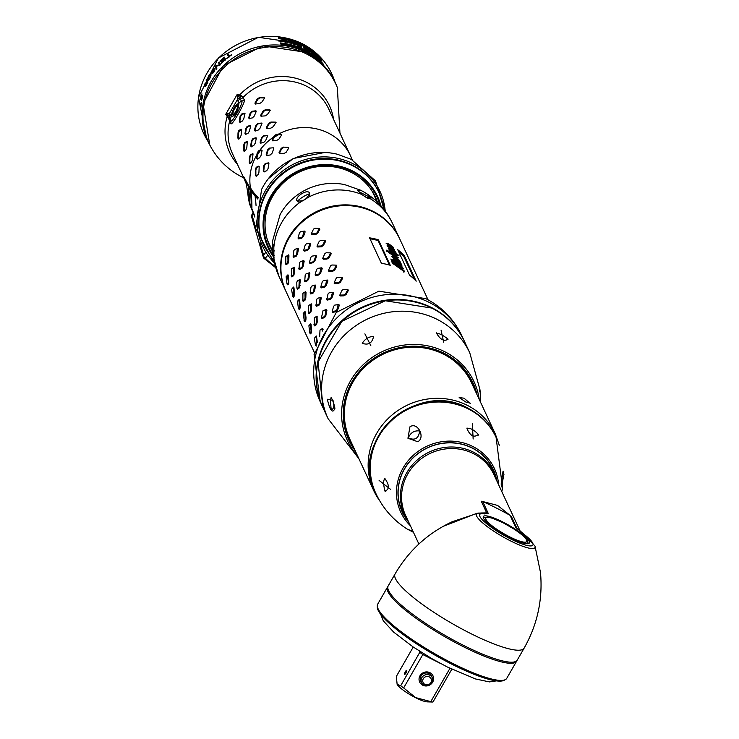 <?xml version="1.0" encoding="UTF-8"?>
<svg xmlns="http://www.w3.org/2000/svg" width="739" height="739" viewBox="0 0 739 739"><rect width="100%" height="100%" fill="white"/><g stroke="black" fill="none" stroke-linecap="round" stroke-linejoin="round"><path stroke-width="1.11" d="M371.625 190.403A57.854 54.668 -24.9 0 1 374.414 195.881L376.955 201.719M267.139 238.993A57.854 54.668 155.1 0 0 269.532 244.664L272.479 250.613M376.881 201.553A58.224 55.019 155.1 0 0 374.849 195.946M272.275 250.198A58.224 55.019 -24.9 0 1 269.301 245.034M377.49 202.227A58.224 55.019 155.1 0 0 375.495 197.295A58.224 55.019 155.1 0 0 351.164 172.344A58.224 55.019 -24.9 0 0 284.062 182.228A58.224 55.019 -24.9 0 0 269.911 246.392A58.224 55.019 -24.9 0 0 272.506 251.269M272.728 254.493A59.693 56.404 -24.9 0 1 280.257 184.621A59.693 56.404 -24.9 0 1 352.087 171.531A59.693 56.404 155.1 0 1 379.864 204.648M380.964 205.848A60.432 57.106 155.1 0 0 352.448 170.903A60.432 57.106 -24.9 0 0 279.203 184.713A60.432 57.106 -24.9 0 0 272.931 256.091M264.082 246.078A63.378 59.887 -24.9 0 1 263.934 245.773A63.378 59.887 -24.9 0 1 279.342 175.919A63.378 59.887 -24.9 0 1 352.383 165.167A63.378 59.887 -24.9 0 1 378.867 192.316A63.378 59.887 -24.9 0 1 379.015 192.63M385.213 211.077A64.783 61.217 155.1 0 0 352.937 163.679A64.783 61.217 -24.9 0 0 270.973 182.468A64.783 61.217 -24.9 0 0 274.187 262.714M274.326 263.25L255.694 228.517L261.624 189.35A64.783 61.217 -24.9 0 1 337.206 154.202L351.247 159.347L375.44 180.852L385.546 211.53M352.309 159.892L350.517 155.827A53.06 50.141 -24.9 0 0 328.347 133.094A53.06 50.141 155.1 0 0 278.15 134.304L281.18 134.378L281.55 135.117L278.926 139.098L276.7 140.456L272.395 140.687L272.007 139.893L273.476 137.149A53.06 50.141 155.1 0 0 259.685 150.497L261.606 149.999L262.012 150.839L260.969 155.68L259.528 157.897L256.793 158.857L256.849 154.867A53.06 50.141 155.1 0 0 250.429 187.826L254.779 194.339L258.382 197.876L250.678 189.267L243.888 176.954L244.203 178.866L232.499 153.703A53.06 50.141 -24.9 0 1 229.764 120.633L230.817 122.896C230.217 129.713 247.196 99.386 244.175 99.682L243.113 97.419L241.256 95.765L237.293 94.222L225.764 114.268L229.764 120.633A5.894 5.57 155.1 0 0 229.746 117.713L230.799 119.986C230.623 126.12 244.637 100.726 241.561 101.271L237.293 94.222L237.367 96.606A4.425 3.011 -12.5 0 1 238.457 95.904A5.894 3.935 -71.1 0 0 239.039 94.897M281.716 134.674L281.18 134.378L281.55 135.117M272.395 140.687L272.007 139.893L272.589 140.17L274.954 135.93L277.153 134.618L276.58 134.304L274.345 135.653L273.476 137.149M262.049 150.248L262.012 150.839M256.793 158.857L256.387 158.017L256.904 158.266L257.68 153.278L259.112 151.089L258.604 150.811L257.163 153.038L256.849 154.867M259.177 167.032L258.936 172.307L258.05 174.709L255.888 175.928L255.426 175.088L255.324 169.693L256.221 167.254L258.715 166.164L259.177 167.032L259.13 166.395M255.888 175.928L255.851 169.942L256.729 167.531L259.213 166.441M268.913 163.735L268.045 168.668L266.65 170.801L263.74 171.679L263.25 170.811L263.768 165.712L265.181 163.541L268.433 162.866L268.913 163.735L268.433 162.866L268.922 163.143M263.74 171.679L263.25 170.811L263.768 171.06L264.285 165.952L265.68 163.818L268.931 163.143M273.744 148.622L272.118 153.149L270.262 154.968L266.668 155.541L266.197 154.682L267.518 149.952L269.402 148.114L273.291 147.791L273.744 148.622L273.291 147.791L269.402 148.114M266.668 155.541L266.197 154.682L266.733 154.931L268.054 150.211L269.929 148.4M288.7 148.151L286.215 152.206L284.062 153.472L279.481 153.583L279.009 152.751L281.106 148.391L283.296 147.107L288.247 147.375L288.7 148.151L288.247 147.375L283.296 147.107M279.481 153.583L279.009 152.751L279.591 153.028L281.707 148.678L283.878 147.421M257.717 199.022L250.881 191.004L244.757 180.057M257.735 198.957L251.297 191.207L244.184 178.487L244.738 178.265M255.121 196.565A96.606 73.9 -99.7 0 1 256.054 205.507M248.322 186.828A132.65 127.025 -27.1 0 1 249.191 201.775L248.507 199.253C245.948 177.443 245.145 182.986 244.803 180.168L243.63 176.501M244.48 179.457L244.203 178.866M259.685 150.497L258.604 150.811M278.15 134.304L276.58 134.304M241.598 129.417L241.136 135.182L240.23 137.63L238.291 138.96L237.912 138.147L238.291 138.96M238.448 138.396L238.531 133.094L238.004 132.844L237.912 138.147L238.817 139.209M238.004 132.844L238.909 130.397L241.228 129.205L241.616 130.036M247.297 141.657L246.835 147.43L245.921 149.878L243.981 151.209L243.611 150.396L243.981 151.209M243.694 145.093L243.611 150.396L244.138 150.645L244.221 145.334L245.117 142.913L244.609 142.636L243.694 145.093L244.221 145.334M247.306 142.276L246.918 141.454L244.609 142.636M252.987 153.906L252.526 159.67L251.62 162.118L249.68 163.448L249.302 162.635L249.68 163.448M249.394 157.333L249.302 162.635L249.837 162.894L249.921 157.583L250.807 155.162L250.299 154.885L249.394 157.333L249.921 157.583M252.997 154.525L252.618 153.694L250.299 154.885M244.942 113.501L244.507 113.261L244.886 114.083L243.75 118.868L242.309 121.094L239.676 122.111L239.288 121.279L239.676 122.111M240.073 116.3L239.288 121.279L239.806 121.519L240.6 116.55L242.022 114.351L241.524 114.074L240.073 116.3L240.6 116.55M244.886 114.083L244.507 113.261L241.524 114.074M250.632 125.741L250.198 125.501L250.586 126.332L249.449 131.117L247.999 133.343L245.366 134.35L244.988 133.519L245.366 134.35M245.773 128.549L244.988 133.519L245.505 133.768L246.29 128.789L247.722 126.6L247.214 126.323L245.773 128.549L246.29 128.789M250.586 126.332L250.198 125.501L247.214 126.323M256.331 137.99L255.897 137.75L256.276 138.572L255.14 143.357L253.699 145.583L251.066 146.599L250.678 145.768L251.066 146.599M251.463 140.789L250.678 145.768L251.195 146.008L251.99 141.038L253.412 138.84L252.914 138.572L251.463 140.789L251.99 141.038M256.276 138.572L255.897 137.75L252.914 138.572M256.257 111.081L255.777 110.822L256.147 111.607L254.308 116.023L252.415 117.88L249.071 118.563L248.692 117.75L249.071 118.563M250.188 113.104L248.692 117.75L249.219 118L250.733 113.363L252.609 111.534L252.091 111.247L250.188 113.104L250.733 113.363M256.147 111.607L255.777 110.822L252.091 111.247M261.948 123.33L261.467 123.062L261.837 123.856L259.999 128.263L258.105 130.129L254.77 130.812L254.382 129.99L254.77 130.812M255.888 125.353L254.382 129.99L254.918 130.24L256.424 125.602L258.299 123.782L257.782 123.496L255.888 125.353L256.424 125.602M261.837 123.856L261.467 123.062L257.782 123.496M267.647 135.57L267.167 135.311L267.536 136.096L265.698 140.512L263.805 142.378L260.461 143.061L260.082 142.239L260.461 143.061M261.578 137.593L260.082 142.239L260.608 142.488L262.114 137.851L263.999 136.022L263.472 135.736L261.578 137.593L262.114 137.851M267.536 136.096L267.167 135.311L263.472 135.736M264.608 97.917L264.082 97.631L264.423 98.361L261.689 102.287L259.463 103.645L255.278 103.94L254.909 103.155L255.278 103.94M257.264 98.915L254.909 103.155L255.491 103.423L257.865 99.202L260.073 97.881L259.5 97.566L257.264 98.915L257.865 99.202M264.423 98.361L264.082 97.631L259.5 97.566M270.298 110.166L269.772 109.871L270.114 110.61L267.389 114.536L265.162 115.894L260.969 116.18L260.608 115.395L260.969 116.18M262.964 111.164L260.608 115.395L261.181 115.672L263.564 111.441L265.763 110.129L265.19 109.815L262.964 111.164L263.564 111.441M270.114 110.61L269.772 109.871L265.19 109.815M275.989 122.406L275.471 122.12L275.813 122.85L273.079 126.775L270.853 128.143L266.659 128.429L266.299 127.644L266.659 128.429M268.654 123.404L266.299 127.644L266.871 127.912L269.255 123.69L271.462 122.378L270.89 122.055L268.654 123.404L269.255 123.69M275.813 122.85L275.471 122.12L270.89 122.055M249.754 204.518A6.947 6.235 -151.2 0 1 249.616 204.195A6.947 6.235 -151.2 0 1 249.191 201.775L254.826 216.231M250.272 190.034A128.466 116.069 -51.5 0 1 251.168 206.985A4.425 4.175 157.2 0 0 251.519 208.694L254.807 217.072M248.59 187.281A132.604 126.369 -30.4 0 1 249.449 202.56A6.374 5.792 -154.9 0 0 249.865 204.823L251.519 208.694M244.951 179.004L244.48 178.552M257.883 198.505L250.096 188.325M258.068 197.95L254.724 194.616M333.594 119.432A55.092 52.063 -24.9 0 0 306.509 82.278A55.092 52.063 -24.9 0 0 239.612 94.998A5.894 3.649 -86.2 0 1 238.9 96.643M241.256 95.765A5.894 4.406 -80.4 0 1 239.685 97.788A4.425 3.954 -6 0 0 237.441 99.534L237.367 96.606M228.323 118.258A5.894 3.547 158.7 0 0 228.979 116.411L229.746 117.713A4.425 4.175 155.1 0 1 230.162 114.499L231.215 116.762C235.39 115.801 237.958 111.33 238.919 103.368L237.441 99.534L229.404 113.52L230.162 114.499M237.367 164.178A55.092 52.063 -24.9 0 1 227.196 116.596A5.894 2.586 158.1 0 0 228.046 115.524L228.979 116.411A4.425 4.268 121.4 0 1 229.404 113.52L227.501 113.769A4.425 3.695 94.1 0 0 227.39 115.155L228.046 115.524M227.501 113.769L225.764 114.268L227.39 115.155A5.894 3.344 147.1 0 1 226.91 116.014M234.115 108.014A6.928 1.82 116.8 0 1 238.189 103.885A6.928 1.82 116.8 0 1 236.027 112.125A6.928 1.82 116.8 0 1 231.944 116.254A6.928 1.82 116.8 0 1 234.115 108.014A6.78 1.783 -63.2 0 0 231.695 115.672A6.78 1.783 -63.2 0 0 236 112.079A6.78 1.783 116.8 0 0 237.579 104.023A6.78 1.783 116.8 0 0 234.134 108.051M238.531 133.094L239.418 130.674L238.909 130.397M241.727 129.482L239.418 130.674M281.79 134.71L277.153 134.618M276.072 122.452L271.462 122.378M267.241 128.697L266.871 127.912M270.382 110.203L265.763 110.129M261.541 116.448L261.181 115.672M264.682 97.964L260.073 97.881M255.851 104.199L255.491 103.423M267.694 135.597L263.999 136.022M260.987 143.301L260.608 142.488M262.003 123.358L258.299 123.782M255.297 131.052L254.918 130.24M256.304 111.109L252.609 111.534M249.597 118.813L249.219 118M262.105 150.276L259.112 151.089M256.396 138.027L253.412 138.84M251.583 146.83L251.195 146.008M250.706 125.778L247.722 126.6M245.884 134.59L245.505 133.768M245.006 113.538L242.022 114.351M240.193 122.341L239.806 121.519M253.117 153.971L250.807 155.162M250.207 163.698L249.837 162.894M247.426 141.731L245.117 142.913M244.517 151.449L244.138 150.645M272.968 140.955L272.589 140.17M280.063 153.841L279.591 153.028M267.195 155.781L266.733 154.931M264.257 171.919L263.768 171.06M257.311 159.097L256.904 158.266M256.415 176.178L255.962 175.337M302.445 43.989A70.63 66.741 -24.9 0 1 320.772 57.688L321.419 59.443A70.454 66.575 -24.9 0 0 303.092 45.726A70.454 66.575 -24.9 0 0 278.862 38.705L278.215 36.95A70.63 66.741 -24.9 0 1 302.445 43.989M318.5 57.624L318.398 57.79A70.233 66.371 -24.9 0 1 319.488 58.806L322.038 60.94L318.121 58.446A70.094 66.242 -24.9 0 0 316.098 56.737L316.153 56.635A70.122 66.261 -24.9 0 1 316.902 57.263L317.086 56.146L315.849 55.85A70.196 66.334 -24.9 0 1 316.56 56.441L314.823 55.536A70.131 66.27 -24.9 0 0 314.389 55.203L314.537 54.954A70.177 66.316 -24.9 0 0 313.715 54.335L313.77 54.233A70.196 66.334 -24.9 0 1 314.592 54.852L314.398 53.975L313.345 53.596L313.022 54.169A70.131 66.27 -24.9 0 1 313.826 54.76L313.77 54.871A70.113 66.251 -24.9 0 0 311.646 53.365L311.849 52.09L308.283 50.705A70.177 66.316 -24.9 0 0 306.962 49.929L307.027 48.996L305.115 47.813L306.14 49.125L303.766 48.192L304.911 48.562L303.563 46.982L309.613 50.326L317.419 56.247L318.5 57.624L318.204 58.141L317.123 56.764M321.483 60.275L320.698 60.062M316.329 55.637L315.849 55.85M313.059 54.104L312.726 54.677M308.459 50.391L309.844 51.009L308.606 50.141L308.329 50.631M305.115 47.813L304.283 48.017M304.662 49.929A70.02 66.168 -24.9 0 1 322.98 63.665L323.617 65.392A69.845 66.002 -24.9 0 0 305.309 51.647A69.845 66.002 -24.9 0 0 281.051 44.663L280.414 42.927A70.02 66.168 -24.9 0 1 304.662 49.929M309.382 50.344L308.32 50.64L309.096 50.852M308.976 51.13L309.558 51.499M318.352 57.882A70.214 66.353 -24.9 0 1 319.442 58.889L318.112 58.298L318.352 57.882L318.112 58.298M295.508 44.802L296.524 44.377L296.099 43.795L295.064 44.201L296.404 44.58L296.154 45.014M295.314 43.73L294.87 44.543M291.342 42.271L290.279 42.779L291.619 43.195L291.342 42.271M290.639 42.234L290.048 43.176M282.058 41.079L281.707 40.303L280.543 41.014L282.058 41.079L281.744 41.615L282.058 41.079M281.069 40.312L280.321 41.393M208.426 79.35L207.992 78.279L208.5 76.791A70.297 66.427 155.1 0 1 209.109 75.729L209.978 74.851L210.56 75.664L210.033 77.456A70.113 66.251 155.1 0 0 209.423 78.519L208.426 79.35L209.109 79.673M205.618 85.779L206.135 85.234A70.113 66.251 155.1 0 1 207.336 82.602L206.938 81.863A70.187 66.325 155.1 0 0 205.738 84.495L205.47 86.583M304.385 48.562L304.911 48.562M303.323 47.324L303.886 47.739M293.475 44.118A70.177 66.316 -24.9 0 0 291.425 43.527L288.847 42.095L285.522 42.206L284.118 41.569L285.808 42.012L286.344 41.375L285.716 41.014L281.245 41.569L279.36 40.802L281.873 40.109L286.289 40.867L288.016 41.901L292.053 42.437L292.358 41.911A70.399 66.519 -24.9 0 1 293.771 42.354L293.226 43.305L296.321 43.703L301.115 45.836L301.974 46.76L301.087 47.333L297.641 46.178A70.103 66.242 -24.9 0 0 297.124 45.984L297.447 45.43A70.187 66.316 -24.9 0 1 297.956 45.624L298.805 46.465L300.274 46.4L299.471 45.19L292.94 43.804A70.196 66.334 -24.9 0 1 293.549 43.989L293.549 43.989M284.118 41.569L285.282 41.855M285.679 42.234L286.344 41.375M279.36 40.802L279.046 41.338M301.697 47.296L301.974 46.76L301.087 47.333M226.503 58.39A70.113 66.251 155.1 0 1 228.619 56.727L227.492 54.649A70.334 66.464 155.1 0 1 228.305 54.039L229.432 56.118A70.113 66.251 155.1 0 1 231.677 54.529L231.815 54.778A70.085 66.224 155.1 0 0 226.642 58.64L226.781 58.529M220.065 61.125A70.334 66.464 155.1 0 1 224.37 57.162L225.626 59.489A70.085 66.224 155.1 0 0 221.321 63.443L221.155 63.148A70.113 66.251 155.1 0 1 224.711 59.831L224.37 59.185A70.187 66.316 155.1 0 0 221.266 62.058L221.109 61.753A70.214 66.353 155.1 0 1 224.203 58.889L223.778 58.104A70.297 66.427 155.1 0 0 220.222 61.42L220.37 61.272M218.513 62.723L219.603 64.746L215.89 65.66A70.334 66.464 155.1 0 0 214.994 66.741L216.241 69.06A70.085 66.224 155.1 0 1 216.841 68.339L215.779 66.362L219.437 65.392A70.085 66.224 155.1 0 1 220.416 64.358L219.169 62.03A70.334 66.464 155.1 0 0 218.513 62.723L220.13 65.014L216.407 65.919A69.743 65.9 155.1 0 0 216.121 66.261M211.594 73.059L212.906 71.766A70.187 66.325 155.1 0 1 213.451 71.018L214.301 70.538L213.82 71.701A70.113 66.251 155.1 0 0 213.275 72.459L212.62 72.967A70.14 66.279 155.1 0 0 212.102 73.724L213.525 72.625A70.085 66.224 155.1 0 1 213.977 72.006L214.892 69.854L213.285 70.722A70.223 66.353 155.1 0 0 212.749 71.471L211.797 72.311L212.352 70.732A70.297 66.427 155.1 0 1 213.072 69.725L213.996 69.087A70.26 66.399 155.1 0 1 214.569 68.348L212.915 69.429A70.334 66.464 155.1 0 0 212.195 70.436L211.178 72.875M208.001 80.163L207.576 78.574L208.343 76.496A70.334 66.464 155.1 0 1 208.952 75.433L210.162 74.085L211.049 74.888L210.19 77.752A70.085 66.224 155.1 0 0 209.58 78.814L208.213 80.265M201.276 94.592L201.701 94.731A70.26 66.399 155.1 0 1 201.932 93.825L201.073 95.303A70.334 66.464 155.1 0 0 200.814 96.541L200.675 99.423L201.525 97.871A70.187 66.325 155.1 0 1 201.729 96.948L202.181 96.273L202.098 97.64A70.113 66.251 155.1 0 0 201.904 98.564L201.59 99.248A70.14 66.279 155.1 0 0 201.424 100.19L202.098 98.712A70.085 66.224 155.1 0 1 202.255 97.936L202.431 95.414L201.562 96.652A70.223 66.353 155.1 0 0 201.368 97.576L201.267 98.841M201.581 94.731L201.23 95.608A70.297 66.427 155.1 0 0 200.971 96.837L200.943 98.675M206.135 85.234L206.329 85.336A70.085 66.224 155.1 0 1 207.871 82.038L206.624 79.71A70.334 66.464 155.1 0 0 206.218 80.533L206.781 81.567A70.223 66.353 155.1 0 0 205.701 83.923L204.666 84.006A70.334 66.464 155.1 0 0 204.26 84.994L205.387 84.856L205.165 86.435M206.32 85.345L205.996 85.992M200.98 104.781L199.853 102.703A70.334 66.464 155.1 0 0 199.761 103.672L200.888 105.76A70.113 66.251 155.1 0 0 200.703 108.393L200.842 108.633A70.085 66.224 155.1 0 1 201.442 102.462L201.304 102.222A70.113 66.251 155.1 0 0 200.98 104.781L201.137 104.855M308.172 50.899L308.606 50.141M322.795 64.524L322.675 64.191A69.429 65.605 155.1 0 0 280.635 43.518M320.597 58.575L320.467 58.224A70.039 66.187 155.1 0 0 278.427 37.541M301.688 47.259L300.348 46.03M297.826 45.171L296.025 44.211M295.064 43.924L294.011 43.786M293.226 43.305L293.475 42.862A69.808 65.965 155.1 0 0 292.062 42.419M290.316 42.419L288.81 42.308M287.72 42.419L285.984 41.384M283.785 40.894L283.48 41.412L281.568 40.645M280.266 41.153L280.571 40.617L279.795 40.682M286.039 41.892L285.513 42.529M300.274 46.4L299.729 47.056M297.678 46.169L297.669 46.123A69.595 65.762 155.1 0 0 297.152 45.929M294.769 44.709L295.027 44.238L294.769 44.709M289.984 43.296L290.344 42.742L289.984 43.296M280.229 41.55L280.765 40.848L280.229 41.55M320.726 59.988L319.248 59.222M315.876 55.804L314.629 54.658M313.253 53.771L312.043 52.691M310.602 51.989L309.327 50.834M308.477 50.372L307.202 49.513M304.607 48.044L303.23 47.481M305.854 49.624L304.736 48.626M322.98 63.665L322.675 64.191M320.772 57.688L320.467 58.224M297.956 45.624L297.669 46.123M297.854 44.663L297.568 45.171M308.403 49.744L308.117 50.252M313.373 53.18L313.077 53.688M315.886 55.129L315.59 55.647M319.488 58.806L319.128 59.434M210.162 74.925L211.012 75.812M228.573 54.529A69.743 65.9 155.1 0 0 228.046 54.926L229.173 57.014M223.778 58.104L224.748 59.166A69.623 65.789 155.1 0 0 224.591 59.305M224.37 59.185L225.256 60.108M224.638 57.66A69.743 65.9 155.1 0 0 224 58.215M215.88 66.547A69.743 65.9 155.1 0 0 215.511 67L216.758 69.318M215.095 69.835L214.19 70.528M214.458 68.653L213.913 69.124M211.991 71.969L211.696 73.133M210.948 74.288L209.876 75.092M208.269 78.094L208.509 80.422M202.708 95.433L202.255 96.356M201.165 98.361L201.156 99.183L200.62 98.906M206.209 84.181L205.174 84.264A69.743 65.9 155.1 0 0 204.906 84.911M205.719 85.779L205.673 86.694M206.957 80.329A69.743 65.9 155.1 0 0 206.735 80.791L207.29 81.826A69.632 65.799 155.1 0 0 207.206 82.001M206.938 81.863L207.844 82.86M200.352 103.608A69.743 65.9 155.1 0 0 200.315 103.959L201.451 106.037M227.492 54.649L228.046 54.926M224.203 58.889L224.748 59.166M215.89 65.66L216.407 65.919M214.994 66.741L215.511 67M214.245 70.445L214.707 70.676M211.243 72.422L211.76 72.681M214.107 69.872L214.615 70.131M207.604 79.424L208.112 79.673M207.539 79.036L208.047 79.295M207.576 78.574L208.084 78.833M209.737 74.408L210.245 74.667M210.162 74.085L210.67 74.343M201.923 95.58L202.449 95.848M204.666 84.006L205.174 84.264M206.781 81.567L207.29 81.826M206.218 80.533L206.735 80.791M205.137 86.14L205.654 86.398M199.761 103.672L200.315 103.959M233.404 114.434A4.72 1.238 -63.2 0 1 233.191 114.406A4.72 1.238 -63.2 0 1 234.669 108.799A4.72 1.238 116.8 0 1 237.45 105.982A4.72 1.238 116.8 0 1 237.598 106.139M234.374 108.578A5.007 1.312 -63.2 0 0 233.21 114.536A5.007 1.312 -63.2 0 0 235.759 111.552A5.007 1.312 116.8 0 0 237.561 105.926A5.007 1.312 116.8 0 0 234.374 108.578M253.283 212.832L251.99 215.031L253.126 212.453M267.472 255.648L265.319 258.17A2.947 0.951 135.8 0 1 264.017 258.41A2.947 0.951 135.8 0 1 263.934 258.253A2.947 2.734 -16.2 0 1 263.592 255.066L260.211 243.408M275.13 266.216A61.882 57.947 160.3 0 1 265.319 258.17A2.947 1.949 -139.3 0 1 263.592 255.066L265.43 252.803M387.134 245.431L389.333 246.004L390.109 246.669L388.52 246.235L393.388 248.951L386.127 243.26L388.215 243.611L392.178 246.179L393.748 247.805L391.864 247.306L394.802 250.068L391.929 248.941C395.347 251.574 396.529 252.821 395.485 252.664L399.032 255.74L393.148 251.703L397.333 255.509L395.734 255.112L397.721 257.699L389.093 253.052L386.617 250.179L390.552 252.091L387.966 251.509L392.252 254.188L396.861 256.47L389.629 250.826L393.268 252.082L389.259 249.754L388.686 247.796L392.15 249.385L387.125 245.246M388.308 245.764L388.326 246.595M392.917 249.745L393.388 248.951M428.047 299.803L399.762 238.983A62.639 59.194 155.1 0 0 373.583 212.148A62.639 59.194 155.1 0 0 359.625 207.142A62.639 59.194 155.1 0 0 287.665 240.6A62.639 59.194 155.1 0 0 286.159 291.813L314.444 352.632M395.097 262.428L400.944 265.643L397.185 262.89L391.522 260.405L390.876 259.019L400.159 263.943L394.94 260.294L392.871 257.578L398.774 260.895L396.751 259.195L398.875 260.137L394.765 258.179L392.187 255.749L398.469 259.186L400.436 262.188L399.605 262.04L401.055 263.509L399.513 263.102L401.905 265.347L400.658 264.978L403.485 268.737L399.162 266.585L399.522 267.361L403.799 270.4L404.898 271.97A62.639 59.194 155.1 0 0 403.762 271.278L392.446 263.186L391.79 261.772L392.815 262.243L402.062 267.657L395.725 263.768L392.751 261.495L395.097 262.428L394.885 262.853M400.492 266.437L400.944 265.643M400.159 263.971L399.679 264.701M393.37 258.816L393.878 258.733L393.601 259.241M398.774 260.922L398.293 261.652M398.201 260.35L398.875 260.137M392.391 256.507L392.049 256.008M386.737 251.02L387.273 250.826L386.756 250.475M396.372 257.237L396.861 256.47M324.56 240.655L325.511 241.561L323.433 245.376L321.271 246.844L317.539 246.965L317.16 246.152L317.539 246.965L317.28 245.459L319.193 241.385L320.486 240.508L324.403 240.637L324.698 241.274L322.638 245.126L321.336 246.004L317.576 246.105L317.28 245.459M325.132 240.748L325.511 241.561L324.403 240.637M330.25 252.904L331.201 253.81L329.123 257.625L326.971 259.084L323.229 259.204L322.851 258.391L323.229 259.204L322.971 257.708L324.883 253.634L326.185 252.756L330.102 252.877L330.398 253.523L328.328 257.375L327.035 258.253L323.276 258.345L322.971 257.708M330.823 252.987L331.201 253.81L330.102 252.877M335.949 265.144L336.901 266.049L334.822 269.874L332.661 271.333L328.929 271.453L328.55 270.64L328.929 271.453L328.67 269.947L330.582 265.883L331.876 264.996L335.792 265.125L336.088 265.763L334.028 269.615L332.726 270.492L328.966 270.594L328.67 269.947M336.522 265.236L336.901 266.049L335.792 265.125M341.64 277.393L342.591 278.298L340.513 282.113L338.351 283.573L334.619 283.693L334.24 282.88L334.619 283.693L334.361 282.196L336.273 278.123L337.575 277.245L341.483 277.365L341.787 278.012L339.718 281.864L338.425 282.741L334.665 282.834L334.361 282.196M342.212 277.476L342.591 278.298L341.483 277.365M339.986 294.861L340.319 295.942L344.051 295.822L346.212 294.362L348.291 290.538L347.912 289.725L348.291 290.538L347.182 289.614L343.266 289.494L341.972 290.372L340.06 294.436L340.356 295.083L344.115 294.981L345.418 294.104L347.478 290.251L347.182 289.614M339.94 295.129L340.319 295.942L340.06 294.436M297.327 248.498L298.085 248.249L298.464 249.061L297.512 253.957L296.237 256.184L293.743 257.264L293.365 256.442L293.789 250.78L294.565 249.44L297.327 248.498L296.708 254.059L295.942 255.389L293.42 256.461L293.115 255.823M298.085 248.249L295.295 249.182M303.027 260.738L303.775 260.488L304.154 261.31L303.212 266.206L301.937 268.423L299.443 269.504L299.064 268.691L299.489 263.019L300.256 261.689L303.027 260.738L302.399 266.308L301.632 267.638L299.11 268.71L298.815 268.063M303.775 260.488L300.985 261.421M308.717 272.987L309.475 272.737L309.853 273.55L308.902 278.446L307.627 280.672L305.133 281.753L304.754 280.94L305.179 275.268L305.946 273.938L308.717 272.987L308.098 278.548L307.332 279.887L304.81 280.949L304.505 280.312M309.475 272.737L306.685 273.67M314.417 285.236L315.165 284.977L315.544 285.799L314.602 290.695L313.327 292.912L310.833 293.993L310.454 293.18L310.879 287.508L311.646 286.178L314.417 285.236L313.789 290.796L313.022 292.127L310.5 293.198L310.204 292.561M315.165 284.977L312.375 285.91M320.107 297.475L320.865 297.226L321.243 298.039L320.292 302.935L319.017 305.161L316.523 306.242L316.144 305.429L316.569 299.757L317.336 298.427L320.107 297.475L319.488 303.036L318.721 304.376L316.19 305.447L315.895 304.801M320.865 297.226L318.075 298.159M321.594 317.049L321.89 317.687L324.412 316.615L325.178 315.285L325.807 309.724L323.035 310.666L321.594 317.049L322.222 318.491L321.844 317.668L322.222 318.491L324.717 317.401L325.991 315.183L326.555 309.465L323.765 310.398M287.342 275.388L287.637 276.026L288.321 275.619L287.942 274.806L287.342 275.379L287.942 274.806L288.321 275.619L288.801 283.462L287.896 284.838L286.954 283.61L286.113 276.765L287.342 275.388L288.265 281.374L288.192 282.88L287.249 284.256L286.954 283.61M293.642 287.046L293.032 287.628L293.632 287.055L294.011 287.868L294.491 295.702L293.586 297.078L292.644 295.859L291.739 290.501L291.813 289.004L293.032 287.628L293.891 295.12L292.949 296.496L292.644 295.859M293.632 287.055L294.011 287.868L293.328 288.275L293.032 287.628M298.732 299.868L299.332 299.295L299.711 300.108L300.191 307.951L299.277 309.327L298.344 308.098L297.503 301.253L298.722 299.877L299.655 305.872L299.581 307.369L298.639 308.745L298.344 308.098M299.332 299.295L299.711 300.108L299.027 300.514L299.332 299.295M304.422 312.117L304.717 312.763L305.401 312.357L305.022 311.544L304.422 312.117L305.022 311.544L305.401 312.357L306.001 317.696L305.881 320.19L304.976 321.567L304.339 320.985L303.202 313.493L304.422 312.117L304.717 312.763L305.281 319.608L304.339 320.985L304.034 320.347M310.112 324.366L310.417 325.003L311.101 324.606L310.722 323.784L310.121 324.366L310.722 323.784L311.101 324.606L311.581 332.439L310.666 333.816L309.733 332.596L308.893 325.742L310.112 324.366L311.045 330.361L310.971 331.857L310.029 333.234L309.733 332.596M315.987 345.242L316.366 346.055M315.812 336.605L316.421 336.023L316.107 337.252L315.812 336.605L314.592 337.991L314.518 339.487L315.424 344.836L315.729 345.482L316.661 344.097L316.412 336.033L317.391 342.185M287.859 255.315L288.561 254.89L288.94 255.712L288.737 260.913L288.016 263.343L286.289 264.664L285.799 263.952L285.836 256.572L287.859 255.315L287.979 261.181L287.554 262.641L285.799 263.952L285.494 263.315M288.561 254.89L286.51 256.137M304.773 231.076L303.997 231.15L304.754 231.085L305.133 231.898L303.553 236.323L301.789 238.217L298.611 238.891L298.233 238.078L298.611 238.891L298.159 237.404L299.517 232.767L300.579 231.63L303.988 231.15L302.731 236.249L301.669 237.385L298.464 238.041L298.159 237.404M304.754 231.085L305.133 231.898L303.988 231.15M293.559 267.564L294.251 267.139L294.63 267.952L294.427 273.162L293.706 275.582L291.988 276.903L291.489 276.201L291.526 268.811L293.559 267.564L293.679 273.43L293.244 274.89L291.489 276.201L291.194 275.564M294.251 267.139L292.201 268.377M310.463 243.325L309.696 243.399L310.445 243.325L310.823 244.138L309.244 248.572L307.479 250.466L304.302 251.14L303.923 250.318L304.302 251.14L303.858 249.643L305.216 245.015L306.279 243.879L309.687 243.399L308.422 248.489L307.359 249.625L304.154 250.29L303.858 249.643M310.445 243.325L310.823 244.138L309.687 243.399M299.249 279.804L299.951 279.379L300.33 280.201L299.406 287.831L297.678 289.152L296.884 287.804L296.792 282.51L297.226 281.06L299.249 279.804L298.944 287.129L297.189 288.45L296.884 287.804M299.951 279.379L297.9 280.626M315.396 255.639L316.144 255.574L316.523 256.387L314.943 260.812L313.17 262.705L310.001 263.38L309.549 261.892L310.907 257.255L311.969 256.119L315.377 255.639L315.682 256.285L314.121 260.738L313.059 261.874L309.853 262.53L309.549 261.892M316.144 255.574L316.523 256.387L315.377 255.639L316.163 255.574M304.948 292.053L305.641 291.628L306.02 292.441L305.817 297.651L305.096 300.08L303.378 301.392L302.879 300.69L302.916 293.3L304.948 292.053L305.068 297.919L304.634 299.378L302.879 300.69L302.584 300.052M305.641 291.628L303.59 292.866M321.077 267.887L322.213 268.636L321.834 267.814L321.086 267.887L321.834 267.814L322.213 268.636L320.634 273.06L318.869 274.954L315.692 275.629L315.313 274.806L315.692 275.629L315.248 274.132L316.606 269.504L317.668 268.368L321.077 267.887L319.811 272.977L318.749 274.123L315.544 274.779L315.248 274.132M308.274 312.292L308.569 312.939L310.325 311.618L310.759 310.168L310.639 304.292L308.616 305.549L308.569 312.939L309.068 313.641L308.69 312.828L309.068 313.641L310.796 312.32L311.507 309.9L311.719 304.69L311.341 303.877L309.29 305.115M320.938 286.381L321.391 287.868L321.003 287.055L321.391 287.868L324.56 287.194L326.333 285.3L327.913 280.875L327.534 280.063L327.913 280.875L326.767 280.127L323.359 280.608L322.296 281.744L320.938 286.381L321.243 287.018L324.449 286.363L325.502 285.226L326.767 280.127L327.534 280.063M313.973 324.541L314.768 325.89L314.389 325.068L314.768 325.89L316.486 324.569L317.207 322.139L317.031 316.116L314.306 317.788L314.269 325.178L316.024 323.867L316.458 322.407L316.634 317.179L316.329 316.541L314.306 317.788M326.638 298.621L327.081 300.117L326.703 299.304L327.081 300.117L330.259 299.443L332.023 297.549L333.603 293.124L333.224 292.302L333.603 293.124L332.467 292.376L329.058 292.856L327.996 293.993L326.934 299.267L330.139 298.611L331.201 297.475L332.467 292.376L333.243 292.302L332.485 292.376M323.082 329.612L322.731 328.365L320.68 329.603M332.328 310.87L332.772 312.357L332.393 311.544L332.772 312.357L335.949 311.682L337.723 309.789L339.303 305.364L338.924 304.551L339.303 305.364L338.157 304.625L334.749 305.096L333.686 306.242L332.328 310.87L332.633 311.507L335.839 310.851L336.892 309.715L338.157 304.625M369.565 237.856L381.407 263.324A62.639 59.194 155.1 0 1 390.257 265.283L378.414 239.824A62.639 59.194 155.1 0 0 369.565 237.856M311.507 233.644L311.84 234.716L315.581 234.596L317.733 233.136L319.811 229.312L319.433 228.499L319.811 229.312L318.712 228.388L314.796 228.268L313.493 229.145L311.59 233.219L311.886 233.857L315.645 233.764L316.939 232.877L319.008 229.035L318.712 228.388M311.461 233.903L311.84 234.716L311.59 233.219M318.86 228.416L319.433 228.499M347.339 289.633L347.912 289.725M295.101 249.246L294.565 249.44M297.632 249.135L298.464 249.061M300.791 261.495L300.256 261.689M303.323 261.384L304.154 261.31M306.491 273.735L305.946 273.938M309.022 273.624L309.853 273.55M312.181 285.984L311.646 286.178M314.712 285.873L315.544 285.799M317.881 298.223L317.336 298.427M320.403 298.122L321.243 298.039M323.571 310.472L323.035 310.666M325.807 309.724L326.555 309.465M326.102 310.362L326.934 310.288M315.424 344.836L316.144 345.861M286.538 256.11L285.836 256.572M288.155 255.962L288.94 255.712M292.238 268.359L291.526 268.811M293.854 268.202L294.63 267.952M297.928 280.608L297.226 281.06M299.544 280.451L300.33 280.201M303.627 292.847L302.916 293.3M305.244 292.69L306.02 292.441M309.318 305.096L308.616 305.549M310.639 304.292L311.341 303.877M310.934 304.939L311.719 304.69M316.329 316.541L317.031 316.116M316.634 317.179L317.41 316.929M322.25 331.118L322.028 328.781L320.005 330.037L319.664 336.781M320.708 329.585L320.005 330.037M322.028 328.781L322.731 328.365M322.324 329.428L323.109 329.178M378.414 239.824L378.119 240.628A61.753 58.353 155.1 0 0 369.99 238.78M389.481 265.061L378.119 240.628M392.354 248.544L392.058 249.015M393.342 249.034L393 249.533M388.326 244.101L392.732 247.094L388.326 244.101M392.243 247.851L392.732 247.094M389.01 249.431L389.425 248.673L395.125 252.165L390.82 249.209L389.435 248.729L389.083 249.366M394.635 252.932L395.125 252.165M392.003 251.814L396.353 254.789L392.003 251.814M395.855 255.537L396.353 254.789M393.915 259.999L394.321 259.241L400.002 262.733L395.725 259.758L394.118 259.685M399.513 263.5L400.002 262.733M398.524 266.788L393.444 263.601L398.164 266.012L398.229 267.315M395.984 252.729L395.236 253.034M398.275 257.699L397.721 257.699M393.148 256.359L392.788 256.895M399.476 260.849L398.764 260.885M400.344 262.317L399.513 262.188M404.344 255.703A62.639 59.194 155.1 0 0 397.748 249.717L409.582 275.185A62.639 59.194 155.1 0 1 416.186 281.162L404.344 255.703L403.688 256.285A61.753 58.353 155.1 0 0 398.57 251.5M390.035 249.2L388.28 248.563M387.836 251.694L387.06 251.325M397.194 257.523L396.575 256.932M395.079 252.23L394.755 252.72M387.273 250.826L386.959 251.519M392.252 254.188L391.947 254.743M396.825 256.535L396.4 257.163M390.469 248.443L390.201 248.914M392.197 260.59L391.439 260.23M396.363 264.091L395.707 263.74L396.113 262.973M395.642 263.601L394.45 262.65M398.986 266.881L398.404 266.53M393.333 263.841L392.344 262.973M398.884 267.684L399.162 266.585M401.536 266.918L400.695 266.132M400.575 265.107L399.836 264.47M396.538 258.826L394.201 258.151M393.037 256.876L391.79 256.516M394.275 259.324L393.721 259.019M393.444 263.601L393.213 264.119M398.746 260.932L398.432 261.403M399.522 267.361L399.217 267.869M392.815 262.243L392.455 263.029M393.056 262.751L392.695 263.537M402.062 267.657L401.73 268.155M395.864 262.419L395.448 263.186M400.898 265.707L400.529 266.271M400.141 263.98L399.762 264.544M414.431 279.379L403.688 256.285M471.879 382.885A67.36 63.646 -24.9 0 1 474.041 388.224M349.732 439.696A67.36 63.646 155.1 0 0 352.429 444.786M499.268 445.211L495.37 434.089L471.574 382.922A67.064 63.369 -24.9 0 0 443.548 354.184A67.064 63.369 155.1 0 0 401.554 348.217M368.539 363.579A67.064 63.369 155.1 0 0 349.953 439.483L373.749 490.65A67.064 63.369 155.1 0 0 379.717 500.746M470.337 403.189L465.801 402.025L459.168 397.554L464.009 398.182L470.383 403.586M524.127 648.14A74.436 14.558 29.9 0 1 469.875 633.12A74.436 14.558 -150.1 0 1 395.079 573.935L388.187 585.916A74.436 14.558 29.9 0 0 462.983 645.101A74.436 14.558 29.9 0 0 517.235 660.121L524.127 648.14C537.438 624.575 542.897 599.366 540.495 572.503L534.999 546.038L522.565 533.05A4.425 2.152 -53.7 0 1 522.889 533.438M529.17 541.327A26.53 5.191 29.9 0 0 505.781 523.545A26.53 5.191 29.9 0 0 483.324 516.561A26.53 5.191 29.9 0 0 483.463 518.251A26.53 5.191 29.9 0 0 506.862 536.034A26.53 5.191 29.9 0 0 529.318 543.017A26.53 5.191 29.9 0 0 529.17 541.327M484.572 513.901A30.687 6.004 29.9 0 0 490.65 526.815A30.687 6.004 29.9 0 0 527.979 545.659A30.687 6.004 29.9 0 0 522.104 532.856L515.545 527.119L510.067 515.342A73.697 14.41 29.9 0 0 482.715 501.532L488.193 513.309L484.572 513.901A4.425 3.787 -79.4 0 0 483.223 513.319L477.856 513.18A33.717 6.596 29.9 0 0 502.446 536.532A33.717 6.596 29.9 0 0 534.999 546.038M482.715 501.532L497.587 505.421L510.067 515.342M515.545 527.119A4.425 4.175 -24.9 0 1 516.764 528.062L517.614 529.087M418.893 544.015L405.628 515.499A48.635 45.966 155.1 0 1 417.452 461.893A48.635 45.966 155.1 0 1 473.514 453.644A48.635 45.966 -24.9 0 1 493.837 474.484L520.274 531.323M522.104 532.856A4.425 2.152 -53.7 0 1 522.565 533.05L516.764 528.062L511.342 516.395M488.193 513.309A4.425 4.175 155.1 0 0 486.687 512.875L483.223 513.319M443.021 526.417L476.359 513.513M480.701 512.995L486.687 512.875L481.255 501.199M496.83 480.923A49.374 46.659 155.1 0 0 494.114 473.329A49.374 46.659 155.1 0 0 473.477 452.166A49.374 46.659 155.1 0 0 416.574 460.545A49.374 46.659 155.1 0 0 404.566 514.972A49.374 46.659 155.1 0 0 408.621 521.937M423.382 653.581L403.651 687.926A24.47 4.785 -150.1 0 1 400.695 685.755L397.129 684.323L396.344 676.407L413.24 647.031M420.205 651.586L400.695 685.755M397.222 684.462A18.42 3.603 -150.1 0 0 397.323 684.647A18.42 3.603 -150.1 0 0 415.475 697.653A18.42 3.603 -150.1 0 0 427.308 701.884L432.943 702.041A24.47 4.785 -150.1 0 1 430.8 701.625L415.604 697.598L403.651 687.926M449.959 668.305L430.8 701.625M419.983 675.742A7.372 6.965 155.1 0 0 422.726 685.21A7.372 6.965 155.1 0 0 432.675 682.152A7.372 6.965 155.1 0 0 429.932 672.684A7.372 6.965 155.1 0 0 419.983 675.742M432.093 677.367A6.041 5.709 -24.9 0 0 421.018 676.093A6.041 5.709 155.1 0 0 421.406 682.337M404.612 674.199A2.208 0.582 -63.2 0 0 404.695 674.291A2.208 0.582 -63.2 0 0 406.108 672.776A2.208 0.582 -63.2 0 0 406.773 670.439A2.208 0.582 -63.2 0 0 406.69 670.347A2.208 0.582 -63.2 0 0 405.277 671.853A2.208 0.582 -63.2 0 0 404.612 674.199M451.815 669.211L432.943 702.041M377.306 605.823L377.324 607.264A73.697 14.41 -150.1 0 0 451.788 664.185A73.697 14.41 29.9 0 0 504.247 680.249L505.504 679.538A74.436 14.558 29.9 0 1 452.508 663.317A74.436 14.558 -150.1 0 1 377.306 605.823A74.436 14.558 -150.1 0 1 377.712 604.123L387.559 586.997A74.436 14.558 -150.1 0 1 387.929 586.489M505.504 679.538A74.436 14.558 29.9 0 0 506.76 678.337L516.616 661.211A74.436 14.558 29.9 0 0 516.866 660.629M387.559 586.997A74.436 14.558 -150.1 0 0 462.355 646.191A74.436 14.558 29.9 0 0 516.616 661.211M420.334 680.009L421.572 682.688A5.894 5.57 -24.9 0 1 429.793 675.197A5.894 5.57 155.1 0 1 432.26 677.718L431.04 675.095M432.26 677.718A5.894 5.57 155.1 0 1 424.029 685.219A5.894 5.57 -24.9 0 1 421.572 682.688M424.953 684.406A4.425 4.175 155.1 0 0 430.929 682.568A4.425 4.175 155.1 0 0 429.276 676.887A4.425 4.175 -24.9 0 0 423.308 678.716A4.425 4.175 -24.9 0 0 424.953 684.406M406.515 671.899A1.866 0.49 -63.2 0 0 405.84 673.229M366.747 197.821L369.943 197.285L358.517 191.512M361.602 194.375L357.75 190.376L361.565 190.736C368.428 194.265 371.505 197.017 370.793 199.013L366.978 197.932L361.602 194.375A62.639 59.194 155.1 0 0 308.939 196.943L299.831 202.477C287.887 199.567 314.075 183.743 308.939 196.943M370.793 199.013A62.639 59.194 -24.9 0 1 392.483 223.344C385.647 208.804 375.052 197.766 360.687 190.237L344.679 184.611A57.485 54.316 155.1 0 0 280.063 214.67L272.386 241.607L273.827 247.694L273.91 257.865L272.82 255.269L272.386 241.607M274.03 257.597L273.91 257.865A62.639 59.194 155.1 0 0 278.889 276.174L272.82 255.269M274.114 250.207L273.458 255.897L274.289 255.611M297.752 200.814C303.092 201.655 306.87 199.364 309.087 193.932C305.152 195.327 301.373 197.618 297.752 200.814L297.789 200.869M413.443 532.311L407.3 529.106L413.073 531.507M473.145 439.012L472.35 423.789L473.145 439.012M390.432 489.255L379.116 480.415L390.432 489.255M417.766 441.719L407.946 438.264L409.923 426.837C417.627 421.369 425.766 437.719 417.766 441.719M419.595 430.966C414.385 430.329 410.616 432.629 408.261 437.848C414.939 440.841 418.708 438.55 419.595 430.966L419.521 430.837M401.138 507.582A50.113 47.351 -24.9 0 1 400.067 506.012M496.479 479.648A50.113 47.351 -24.9 0 0 493.181 469.57A50.113 47.351 -24.9 0 0 472.239 448.102A50.113 47.351 155.1 0 0 414.477 456.6A50.113 47.351 155.1 0 0 402.302 511.841A50.113 47.351 155.1 0 0 407.873 520.847M384.982 491.158C389.508 489.338 389.471 485.117 384.88 478.502C383.236 480.23 383.273 484.442 384.982 491.158L385.832 491.426M384.88 478.502L384.28 478.216M490.16 464.12A50.113 47.351 -24.9 0 1 490.678 465.939M501.208 484.692L502.465 485.412L501.698 476.831M503.961 474.318L501.476 486.881L501.19 483.842L503.065 471.094L503.961 474.318M478.382 434.421C473.653 429.544 469.847 427.622 466.956 428.648C470.29 436.028 474.096 437.95 478.382 434.421L478.17 435.271M467.066 427.964L466.956 428.648M443.668 342.194L441.063 330.121L443.668 342.194M334.933 408.242C332.707 413.96 330.167 410.958 327.294 399.226L333.021 400.427L334.933 408.242M370.867 345.75L364.89 333.843L370.867 345.75M373.592 336.421C368.881 336.578 365.103 338.878 362.258 343.302C368.401 345.436 372.17 343.136 373.592 336.421L373.537 336.328M331.248 410.053C334.721 408.261 334.693 404.048 331.155 397.406C330.49 399.078 330.518 403.291 331.248 410.053L331.866 410.339M436.61 333.344C440.462 339.801 444.268 341.732 448.037 339.118C442.827 335.081 439.012 333.16 436.61 333.344L436.62 332.846M447.936 339.783L448.037 339.118M480.544 402.201L480.535 401.129C480.165 389.832 479.86 386.719 479.629 391.781M352.586 445.137A67.36 63.646 155.1 0 1 349.815 439.871A67.36 63.646 155.1 0 1 366.184 365.629A67.36 63.646 155.1 0 1 443.816 354.203A67.36 63.646 -24.9 0 1 471.962 383.061A67.36 63.646 -24.9 0 1 474.207 388.575M384.04 209.525L379.153 192.934A63.378 59.887 155.1 0 0 352.669 165.776A63.378 59.887 -24.9 0 0 279.628 176.529A63.378 59.887 -24.9 0 0 264.22 246.383L273.763 260.812M250.429 187.826A53.06 50.141 155.1 0 0 250.678 189.267M237.866 101.095A4.425 4.175 -24.9 0 1 240.508 99.008A5.894 5.57 -24.9 0 0 243.113 97.419A53.06 50.141 -24.9 0 1 306.546 86.214A53.06 50.141 -24.9 0 1 328.716 108.947L350.517 155.827M250.881 191.004A125.122 111.275 -60.2 0 1 251.907 208.638M251.297 191.207L251.62 190.958A52.469 49.587 155.1 0 1 251.546 190.616M209.793 145.038A70.122 66.261 -24.9 0 1 223.511 65.623A70.122 66.261 -24.9 0 1 305.854 52.293L262.955 45.846L223.492 65.595L203.068 103.682L209.793 145.038L210.615 146.553A70.011 66.159 155.1 0 1 224.314 67.267A70.011 66.159 155.1 0 1 306.537 53.956A70.011 66.159 -24.9 0 1 337.353 87.618L336.725 86.01A70.122 66.261 -24.9 0 0 305.854 52.293C320.412 59.822 330.712 71.073 336.725 86.01M244.175 99.682A5.894 5.57 -24.9 0 1 241.561 101.271A4.425 4.175 -24.9 0 0 238.919 103.368M230.817 122.896A5.894 5.57 155.1 0 0 230.799 119.986A4.425 4.175 155.1 0 1 231.215 116.762M278.723 134.627A52.469 49.587 155.1 0 0 274.067 137.417M260.183 150.774A52.469 49.587 155.1 0 0 257.366 155.107M274.954 135.93L274.345 135.653M281.707 148.678L281.106 148.391M268.054 150.211L267.518 149.952M264.285 165.952L263.768 165.712M265.68 163.818L265.181 163.541M257.68 153.278L257.163 153.038M255.851 169.942L255.324 169.693M256.729 167.531L256.221 167.254M334.952 81.909L334.314 80.061A70.648 66.759 155.1 0 0 302.38 43.823A70.648 66.759 155.1 0 0 218.513 58.15A70.648 66.759 155.1 0 0 206.791 139.366L207.798 141.047M284.783 41.467L284.515 41.929M301.115 45.836L300.828 46.345M307.516 49.023L307.221 49.522M312.412 52.238L312.126 52.746M320.32 59.065L320.015 59.591M255.454 226.984L251.99 215.031A2.947 2.734 -16.1 0 0 251.694 217.137L251.971 214.412M316.939 232.877L317.733 233.136M315.645 233.764L315.581 234.596M321.336 246.004L321.271 246.844M322.638 245.126L323.433 245.376M327.035 258.253L326.971 259.084M328.328 257.375L329.123 257.625M332.726 270.492L332.661 271.333M334.028 269.615L334.822 269.874M338.425 282.741L338.351 283.573M339.718 281.864L340.513 282.113M345.418 294.104L346.212 294.362M344.115 294.981L344.051 295.822M295.942 255.389L296.237 256.184M296.708 254.059L297.512 253.957M301.632 267.638L301.937 268.423M302.399 266.308L303.212 266.206M307.332 279.887L307.627 280.672M308.098 278.548L308.902 278.446M313.022 292.127L313.327 292.912M313.789 290.796L314.602 290.695M318.721 304.376L319.017 305.161M319.488 303.036L320.292 302.935M325.178 315.285L325.991 315.183M324.412 316.615L324.717 317.401M288.192 282.88L288.801 283.462M288.265 281.374L288.912 280.959M293.891 295.12L294.491 295.702M293.956 293.623L294.612 293.207M299.581 307.369L300.191 307.951M299.655 305.872L300.302 305.456M305.281 319.608L305.881 320.19M305.346 318.112L306.001 317.696M310.971 331.857L311.581 332.439M311.045 330.361L311.692 329.945M316.735 342.6L317.327 342.222M287.554 262.641L288.016 263.343M287.979 261.181L288.737 260.913M301.669 237.385L301.789 238.217M302.731 236.249L303.553 236.323M293.244 274.89L293.706 275.582M293.679 273.43L294.427 273.162M307.359 249.625L307.479 250.466M308.422 248.489L309.244 248.572M298.944 287.129L299.406 287.831M299.369 285.67L300.117 285.402M313.059 261.874L313.17 262.705M314.121 260.738L314.943 260.812M304.634 299.378L305.096 300.08M305.068 297.919L305.817 297.651M318.749 274.123L318.869 274.954M319.811 272.977L320.634 273.06M310.759 310.168L311.507 309.9M310.325 311.618L310.796 312.32M325.502 285.226L326.333 285.3M324.449 286.363L324.56 287.194M316.458 322.407L317.207 322.139M316.024 323.867L316.486 324.569M331.201 297.475L332.023 297.549M330.139 298.611L330.259 299.443M336.892 309.715L337.723 309.789M335.839 310.851L335.949 311.682M390.58 245.967L390.275 246.466M390.857 249.782L390.589 250.253M391.171 249.958L390.894 250.438M393.379 251.288L393.009 251.87M394.247 253.689L393.952 254.161M393.444 254.844L393.12 255.408M394.626 257.403L394.321 257.939M395.319 257.449L394.875 258.197M400.723 268.072L400.418 268.562M396.788 262.049L396.52 262.511M397.416 262.41L397.148 262.872M429.257 302.427A78.122 73.817 -24.9 0 1 461.903 335.903C454.069 319.451 442.07 307.045 425.886 298.667L378.867 291.148L336.273 312.458L314.075 354.572L320.236 401.785A78.122 73.817 155.1 0 1 339.219 315.682A78.122 73.817 155.1 0 1 429.257 302.427M461.903 335.903L464.434 341.353A78.122 73.817 155.1 0 0 464.314 341.085A78.122 73.817 155.1 0 0 431.668 307.618A78.122 73.817 155.1 0 0 341.63 320.874A78.122 73.817 155.1 0 0 322.647 406.967A78.122 73.817 155.1 0 0 322.767 407.235L320.236 401.785M495.37 434.089A67.064 63.369 155.1 0 0 467.344 405.351A67.064 63.369 155.1 0 0 390.053 416.731A67.064 63.369 155.1 0 0 373.749 490.65L379.744 500.802M481.828 513.356A33.717 6.596 29.9 0 0 477.856 513.18L452.213 521.734C427.789 533.17 408.741 550.573 395.079 573.935M441.211 663.825L422.847 654.551A24.47 4.785 -150.1 0 1 419.881 652.38L419.225 650.967M509.577 536.791A23.583 4.61 29.9 0 0 526.63 540.052A23.583 4.61 29.9 0 0 503.065 522.796A23.583 4.61 29.9 0 0 486.003 519.535A23.583 4.61 29.9 0 0 509.577 536.791M299.831 202.477A62.639 59.194 155.1 0 0 273.827 247.694M278.889 276.174L286.002 291.471A62.639 59.194 -24.9 0 1 285.836 291.12A62.639 59.194 -24.9 0 1 301.059 222.079A62.639 59.194 -24.9 0 1 373.26 211.446A62.639 59.194 -24.9 0 1 399.439 238.291A62.639 59.194 -24.9 0 1 399.596 238.632L392.483 223.344M495.943 437.063A66.325 62.676 155.1 0 0 495.804 436.758C489.828 424.214 480.553 414.699 467.972 408.214C416.741 378.544 347.866 441.322 375.523 492.701L375.8 493.31A66.325 62.676 155.1 0 1 391.929 420.205A66.325 62.676 155.1 0 1 468.369 408.953A66.325 62.676 -24.9 0 1 496.081 437.377L495.804 436.758A66.325 62.676 155.1 0 0 468.083 408.344A66.325 62.676 155.1 0 0 391.642 419.595A66.325 62.676 155.1 0 0 375.523 492.701A66.325 62.676 155.1 0 0 375.661 493.005M498.631 484.784A51.647 48.802 155.1 0 0 472.849 446.513A51.647 48.802 155.1 0 0 407.355 461.69A51.647 48.802 155.1 0 0 410.422 525.798M496.885 481.034A50.261 47.49 155.1 0 0 472.313 447.982A50.261 47.49 155.1 0 0 409.969 461.053A50.261 47.49 155.1 0 0 408.676 522.057M322.888 407.494L328.116 418.736A78.122 73.817 155.1 0 1 347.108 332.633A78.122 73.817 155.1 0 1 437.137 319.377A78.122 73.817 -24.9 0 1 469.782 352.854L464.554 341.612A78.122 73.817 155.1 0 0 431.909 308.145A78.122 73.817 155.1 0 0 341.88 321.4A78.122 73.817 155.1 0 0 322.888 407.494L318.056 362.027L341.843 321.326L385.241 300.755L431.853 308.08C446.652 315.701 457.543 326.878 464.554 341.612M479.251 399.429A69.808 65.965 155.1 0 0 444.85 351.764A69.808 65.965 155.1 0 0 357.667 370.636A69.808 65.965 155.1 0 0 357.63 455.991M476.978 394.534A68.358 64.598 155.1 0 0 444.305 353.353A68.358 64.598 155.1 0 0 360.844 369.629A68.358 64.598 155.1 0 0 355.357 451.095M264.22 246.383L263.934 245.773M379.153 192.934L378.867 192.316M268.285 178.755L293.244 158.497L324.818 152.465M249.865 204.823L248.507 199.244M210.615 146.553C217.95 159.846 228.369 169.979 241.893 176.963L243.722 177.85M339.949 133.103L337.353 87.618M309.447 51.693L309.743 51.185M296.404 44.58L296.108 45.088M295.083 43.897L294.787 44.405M290.288 42.465L289.993 42.973M286.326 41.781L286.03 42.308M315.959 55.656L315.664 56.173M304.486 47.601L304.2 48.1M304.902 48.562L304.616 49.07M320.754 59.914L320.458 60.441M334.314 80.061C328.476 63.887 317.788 51.758 302.26 43.666L258.428 37.301L218.43 57.975L198.505 97.317L206.791 139.366M275.545 267.583L264.017 258.41A2.947 2.947 0 0 1 263.296 257.172L251.694 217.137M311.507 233.441L311.368 234.198M318.786 228.397L319.544 228.508M317.059 246.447L317.207 245.69M325.243 240.757L324.486 240.646M322.758 258.687L322.897 257.929M330.933 253.006L330.176 252.886M328.449 270.936L328.596 270.178M336.633 265.246L335.875 265.135M334.139 283.176L334.287 282.427M342.323 277.494L341.566 277.374M339.986 294.667L339.838 295.424M347.265 289.623L348.023 289.734M293.392 257.098L293.134 256.331M299.083 269.347L298.833 268.571M304.782 281.587L304.523 280.82M310.472 293.836L310.223 293.069M316.172 306.075L315.913 305.309M321.613 317.558L321.862 318.324M287.785 284.866L287.166 284.275M293.475 297.106L292.856 296.515M299.175 309.355L298.556 308.763M304.865 321.594L304.246 321.003M310.565 333.843L309.946 333.252M315.636 345.501L316.255 346.083M286.067 264.627L285.614 263.925M298.168 238.558L298.113 237.773M291.757 276.876L291.305 276.164M303.858 250.798L303.812 250.013M297.457 289.115L297.004 288.413M309.558 263.047L309.502 262.262M303.147 301.364L302.694 300.662M315.248 275.287L315.202 274.502M308.394 312.902L308.837 313.604M320.892 286.75L320.938 287.536M326.777 280.127L327.553 280.063M314.084 325.151L314.537 325.853M326.583 298.99L326.638 299.775M332.282 311.239L332.328 312.024M387.615 246.503L388.03 245.745M386.94 251.602L387.301 250.807M398.395 260.959L398.884 260.239M392.585 257.154L393 256.396M403.623 272.035L404.113 271.315M489.098 462.549L494.114 473.329M399.559 504.192L404.566 514.972M528.394 543.636L526.648 539.378L521.771 534.611L514.704 529.466L502.954 522.667L491.38 517.845L487.74 517.032L483.251 517.669M380.705 614.34L383.292 620.834L393.702 632.159L413.249 647.031L432.343 658.92L447.169 666.92L475.583 678.975L489.421 681.912L496.432 680.887M375.8 493.31C382.811 508.33 393.36 520.302 407.438 529.226M501.809 491.62L502.585 488.109L496.081 437.377M328.116 418.736L358.923 458.762M469.782 352.854L479.99 389.813"/></g></svg>
